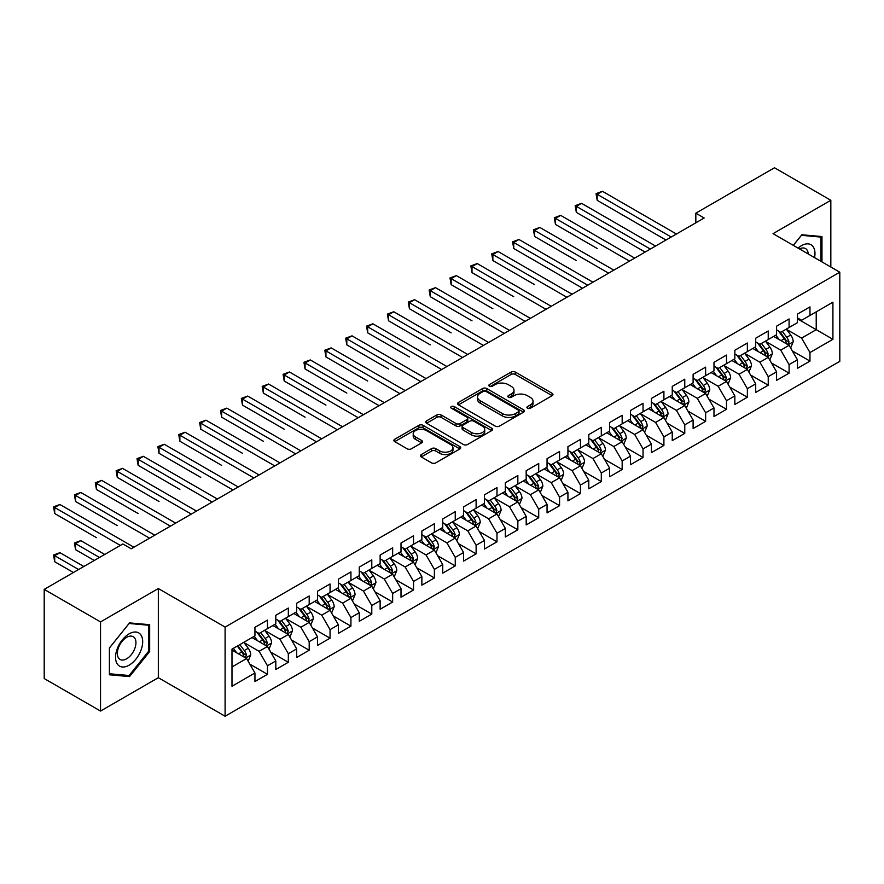 <?xml version="1.0" encoding="UTF-8"?>
<svg xmlns="http://www.w3.org/2000/svg" width="884" height="884" viewBox="0 0 884 884"><rect width="100%" height="100%" fill="white"/><g stroke="black" fill="none" stroke-linecap="round" stroke-linejoin="round"><path stroke-width="1.33" d="M527.505 408.242A2.022 1.171 0 0 0 530.367 408.242L552.135 395.678A2.895 1.669 0 0 0 552.975 394.496A2.895 1.669 0 0 0 552.135 393.314L515.261 372.031A2.895 1.669 0 0 0 511.173 372.031L489.404 384.595A2.022 1.171 0 0 0 488.819 385.424A2.022 1.171 0 0 0 489.404 386.253A2.022 1.171 0 0 0 492.277 386.253L495.095 384.628A9.271 5.348 0 0 1 508.201 384.628L511.272 386.396A9.271 5.348 0 0 1 513.991 390.187A9.271 5.348 0 0 1 511.272 393.966L508.455 395.59A2.022 1.171 0 0 0 507.858 396.419A2.022 1.171 0 0 0 508.455 397.248A2.022 1.171 0 0 0 511.328 397.248L514.134 395.623A9.271 5.348 0 0 1 527.251 395.623L530.323 397.391A9.271 5.348 0 0 1 533.03 401.181A9.271 5.348 0 0 1 530.323 404.96L527.505 406.585A2.022 1.171 0 0 0 526.908 407.413A2.022 1.171 0 0 0 527.505 408.242L527.505 406.585M421.259 454.564A2.895 1.669 0 0 0 420.408 455.746A2.895 1.669 0 0 0 421.259 456.929L431.602 462.907A2.895 1.669 0 0 0 435.702 462.907L459.868 448.95A2.895 1.669 0 0 0 460.708 447.768A2.895 1.669 0 0 0 459.868 446.586L422.994 425.303A2.895 1.669 0 0 0 418.906 425.303L394.739 439.249A2.895 1.669 0 0 0 393.888 440.431A2.895 1.669 0 0 0 394.739 441.613L407.226 448.829A2.895 1.669 0 0 0 411.325 448.829L421.668 442.862A2.895 1.669 0 0 0 422.519 441.68A2.895 1.669 0 0 0 421.668 440.497L415.469 436.917A7.746 4.475 0 0 1 413.204 433.757A7.746 4.475 0 0 1 417.988 429.624A7.746 4.475 0 0 1 426.431 430.596L450.696 444.608A7.746 4.475 0 0 1 452.973 447.768A7.746 4.475 0 0 1 448.188 451.901A7.746 4.475 0 0 1 439.746 450.928L435.702 448.597A2.895 1.669 0 0 0 431.602 448.597L421.259 454.564L421.259 456.929M100.533 621.916L100.533 711.056L158.335 677.696L158.335 588.545L100.533 621.916L44.2 589.385L122.865 543.969L131.208 548.787L704.172 217.994L695.83 213.177L695.83 222.812M158.335 588.545L225.1 627.099L839.8 272.206L839.8 361.346L225.1 716.239L225.1 627.099M830.827 267.023L830.827 200.281L773.036 233.652L839.8 272.206M830.827 200.281L774.495 167.761L695.83 213.177M495.294 426.132A2.895 1.669 0 0 0 499.394 426.132L523.56 412.176A2.895 1.669 0 0 0 524.411 410.994A2.895 1.669 0 0 0 523.56 409.811L486.697 388.529A2.895 1.669 0 0 0 482.598 388.529L458.431 402.474A2.895 1.669 0 0 0 457.581 403.656A2.895 1.669 0 0 0 458.431 404.839L495.294 426.132M452.177 408.684A2.022 1.171 0 0 1 454.232 408.972L454.232 406.563L491.714 428.199A2.895 1.669 0 0 1 492.565 429.381A2.895 1.669 0 0 1 491.714 430.563L467.548 444.519A2.895 1.669 0 0 1 463.448 444.519L426.585 423.226L426.585 420.861A2.895 1.669 0 0 0 425.734 422.044A2.895 1.669 0 0 0 426.585 423.226M426.585 420.861L436.928 414.894A2.895 1.669 0 0 1 441.028 414.894L455.978 423.524A2.895 1.669 0 0 0 460.067 423.524L466.929 419.568A2.895 1.669 0 0 0 467.78 418.386A2.895 1.669 0 0 0 466.929 417.204L451.37 408.209A2.022 1.171 0 0 1 450.774 407.391A2.022 1.171 0 0 1 452.022 406.308A2.022 1.171 0 0 1 454.232 406.563M797.445 318.826L816.219 329.666L816.219 311.842L832.916 302.195L809.965 315.455L809.965 306.903L797.445 314.129L797.445 322.682L789.092 327.5L789.092 318.947L776.583 326.174L776.583 334.727L768.229 339.544L768.229 330.992L755.709 338.218L755.709 346.771L747.367 351.589L747.367 343.036L734.847 350.263L734.847 358.816L726.504 363.633L726.504 355.081L713.985 362.307L713.985 370.86L705.631 375.678L705.631 367.125L693.111 374.363L693.111 382.916L684.769 387.733L684.769 379.181L672.249 386.407L672.249 394.96L663.906 399.778L663.906 391.225L651.386 398.452L651.386 407.005L643.044 411.822L643.044 403.27L630.524 410.496L630.524 419.049L622.17 423.867L622.17 415.314L609.651 422.541L609.651 431.094L601.308 435.911L601.308 427.359L588.788 434.585L588.788 443.149L580.445 447.967L580.445 439.414L567.926 446.641L567.926 455.194L559.572 460.012L559.572 451.459L547.052 458.685L547.052 467.238L538.71 472.056L538.71 463.503L526.19 470.73L526.19 479.283L517.847 484.101L517.847 475.548L505.328 482.774L505.328 491.327L496.985 496.145L496.985 487.592L484.465 494.819L484.465 503.372L476.111 508.201L476.111 499.648L463.592 506.875L463.592 515.427L455.249 520.245L455.249 511.692L442.729 518.919L442.729 527.472L434.387 532.29L434.387 523.737L421.867 530.964L421.867 539.516L413.524 544.334L413.524 535.781L401.004 543.008L401.004 551.561L392.651 556.379L392.651 547.826L380.131 555.053L380.131 563.605L371.788 568.423L371.788 559.87L359.269 567.108L359.269 575.661L350.926 580.479L350.926 571.926L338.406 579.153L338.406 587.705L330.052 592.523L330.052 583.97L317.533 591.197L317.533 599.75L309.19 604.568L309.19 596.015L296.67 603.242L296.67 611.794L288.328 616.612L288.328 608.059L275.808 615.286L275.808 623.839L267.465 628.657L267.465 620.104L254.946 627.331L254.946 635.894L231.984 649.143L231.984 686.249L254.946 672.989L246.592 658.536L231.984 650.105M832.916 302.195L832.916 339.301L809.965 352.55L801.611 338.097L786.484 329.367M792.329 350.926L809.965 361.103L809.965 352.55M809.965 361.103L797.445 368.341L797.445 359.777L789.092 364.606L780.749 350.141L765.621 341.412M771.467 362.97L789.092 373.159L789.092 364.606M789.092 373.159L776.583 380.385L776.583 371.832L768.229 376.65L759.886 362.197L744.759 353.456M750.604 375.026L768.229 385.203L768.229 376.65M768.229 385.203L755.709 392.43L755.709 383.877L747.367 388.695L739.024 374.241L723.897 365.501M729.731 387.07L747.367 397.248L747.367 388.695M747.367 397.248L734.847 404.474L734.847 395.921L726.504 400.739L718.151 386.286L703.023 377.545M708.869 399.115L726.504 409.292L726.504 400.739M726.504 409.292L713.985 416.519L713.985 407.966L705.631 412.784L697.288 398.33L682.161 389.601M688.006 411.159L705.631 421.337L705.631 412.784M705.631 421.337L693.111 428.563L693.111 420.011L684.769 424.839L676.426 410.375L661.298 401.645M667.144 423.204L684.769 433.392L684.769 424.839M684.769 433.392L672.249 440.619L672.249 432.066L663.906 436.884L655.563 422.419L640.425 413.69M646.27 435.259L663.906 445.437L663.906 436.884M663.906 445.437L651.386 452.663L651.386 444.111L643.044 448.928L634.69 434.475L619.562 425.734M625.408 447.304L643.044 457.481L643.044 448.928M643.044 457.481L630.524 464.708L630.524 456.155L622.17 460.973L613.827 446.519L598.7 437.779M604.546 459.349L622.17 469.526L622.17 460.973M622.17 469.526L609.651 476.752L609.651 468.2L601.308 473.017L592.965 458.564L577.838 449.834M583.672 471.393L601.308 481.57L601.308 473.017M601.308 481.57L588.788 488.797L588.788 480.244L580.445 485.062L572.092 470.608L556.964 461.879M562.81 483.438L580.445 493.615L580.445 485.062M580.445 493.615L567.926 500.852L567.926 492.3L559.572 497.117L551.229 482.653L536.102 473.923M541.947 495.482L559.572 505.67L559.572 497.117M559.572 505.67L547.052 512.897L547.052 504.344L538.71 509.162L530.367 494.708L515.239 485.968M521.085 507.538L538.71 517.715L538.71 509.162M538.71 517.715L526.19 524.941L526.19 516.389L517.847 521.206L509.504 506.753L494.377 498.012M500.211 519.582L517.847 529.759L517.847 521.206M517.847 529.759L505.328 536.986L505.328 528.433L496.985 533.251L488.631 518.798L473.504 510.068M479.349 531.627L496.985 541.804L496.985 533.251M496.985 541.804L484.465 549.03L484.465 540.478L476.111 545.295L467.769 530.842L452.641 522.112M458.487 543.671L476.111 553.848L476.111 545.295M476.111 553.848L463.592 561.086L463.592 552.522L455.249 557.351L446.906 542.886L431.779 534.157M437.613 555.716L455.249 565.904L455.249 557.351M455.249 565.904L442.729 573.13L442.729 564.578L434.387 569.395L426.033 554.942L410.905 546.202M416.751 567.771L434.387 577.948L434.387 569.395M434.387 577.948L421.867 585.175L421.867 576.622L413.524 581.44L405.17 566.987L390.043 558.246M395.888 579.816L413.524 589.993L413.524 581.44M413.524 589.993L401.004 597.219L401.004 588.667L392.651 593.484L384.308 579.031L369.18 570.291M375.026 591.86L392.651 602.037L392.651 593.484M392.651 602.037L380.131 609.264L380.131 600.711L371.788 605.529L363.446 591.076L348.318 582.346M354.152 603.905L371.788 614.082L371.788 605.529M371.788 614.082L359.269 621.308L359.269 612.756L350.926 617.573L342.572 603.12L327.445 594.391M333.29 615.949L350.926 626.137L350.926 617.573M350.926 626.137L338.406 633.364L338.406 624.811L330.052 629.629L321.71 615.165L306.582 606.435M312.428 628.005L330.052 638.182L330.052 629.629M330.052 638.182L317.533 645.408L317.533 636.856L309.19 641.673L300.847 627.22L285.72 618.48M291.565 640.049L309.19 650.226L309.19 641.673M309.19 650.226L296.67 657.453L296.67 648.9L288.328 653.718L279.985 639.265L264.857 630.524M270.692 652.094L288.328 662.271L288.328 653.718M288.328 662.271L275.808 669.497L275.808 660.945L267.465 665.763L259.111 651.309L243.984 642.58M249.829 664.138L267.465 674.315L267.465 665.763M267.465 674.315L254.946 681.542L254.946 672.989M254.946 631.066L259.111 633.485L267.465 628.657M231.984 666.967L246.592 658.536M275.808 619.021L279.985 621.43L288.328 616.612M259.111 651.309L267.465 646.491L252.017 637.574M275.808 660.945L267.465 646.491M296.67 606.976L300.847 609.385L309.19 604.568M279.985 639.265L288.328 634.447L272.88 625.529M296.67 648.9L288.328 634.447M317.533 594.932L321.71 597.341L330.052 592.523M300.847 627.22L309.19 622.402L293.753 613.485M317.533 636.856L309.19 622.402M338.406 582.888L342.572 585.296L350.926 580.479M321.71 615.165L330.052 610.347L314.616 601.44M338.406 624.811L330.052 610.347M359.269 570.843L363.446 573.252L371.788 568.423M342.572 603.12L350.926 598.302L335.478 589.385M359.269 612.756L350.926 598.302M380.131 558.787L384.308 561.196L392.651 556.379M363.446 591.076L371.788 586.258L356.351 577.34M380.131 600.711L371.788 586.258M401.004 546.743L405.17 549.152L413.524 544.334M384.308 579.031L392.651 574.213L377.214 565.296M401.004 588.667L392.651 574.213M421.867 534.698L426.033 537.107L434.387 532.29M405.17 566.987L413.524 562.169L398.076 553.251M421.867 576.622L413.524 562.169M442.729 522.654L446.906 525.063L455.249 520.245M426.033 554.942L434.387 550.113L418.939 541.207M442.729 564.578L434.387 550.113M463.592 510.609L467.769 513.018L476.111 508.201M446.906 542.886L455.249 538.069L439.812 529.151M463.592 552.522L455.249 538.069M484.465 498.554L488.631 500.963L496.985 496.145M467.769 530.842L476.111 526.024L460.674 517.107M484.465 540.478L476.111 526.024M505.328 486.509L509.504 488.918L517.847 484.101M488.631 518.798L496.985 513.98L481.537 505.062M505.328 528.433L496.985 513.98M526.19 474.465L530.367 476.874L538.71 472.056M509.504 506.753L517.847 501.935L502.41 493.018M526.19 516.389L517.847 501.935M547.052 462.42L551.229 464.829L559.572 460.012M530.367 494.708L538.71 489.891L523.273 480.973M547.052 504.344L538.71 489.891M567.926 450.376L572.092 452.785L580.445 447.967M551.229 482.653L559.572 477.835L544.135 468.929M567.926 492.3L559.572 477.835M588.788 438.32L592.965 440.74L601.308 435.911M572.092 470.608L580.445 465.791L564.998 456.873M588.788 480.244L580.445 465.791M609.651 426.276L613.827 428.685L622.17 423.867M592.965 458.564L601.308 453.746L585.871 444.829M609.651 468.2L601.308 453.746M630.524 414.231L634.69 416.64L643.044 411.822M613.827 446.519L622.17 441.702L606.733 432.784M630.524 456.155L622.17 441.702M651.386 402.187L655.563 404.596L663.906 399.778M634.69 434.475L643.044 429.657L627.596 420.74M651.386 444.111L643.044 429.657M672.249 390.142L676.426 392.551L684.769 387.733M655.563 422.419L663.906 417.602L648.458 408.695M672.249 432.066L663.906 417.602M693.111 378.098L697.288 380.507L705.631 375.678M676.426 410.375L684.769 405.557L669.332 396.64M693.111 420.011L684.769 405.557M713.985 366.042L718.151 368.451L726.504 363.633M697.288 398.33L705.631 393.513L690.194 384.595M713.985 407.966L705.631 393.513M734.847 353.998L739.024 356.407L747.367 351.589M718.151 386.286L726.504 381.468L711.056 372.551M734.847 395.921L726.504 381.468M755.709 341.953L759.886 344.362L768.229 339.544M739.024 374.241L747.367 369.424L731.93 360.506M755.709 383.877L747.367 369.424M776.583 329.909L780.749 332.318L789.092 327.5M759.886 362.197L768.229 357.368L752.792 348.462M776.583 371.832L768.229 357.368M797.445 317.864L801.611 320.273L809.965 315.455M780.749 350.141L789.092 345.324L773.655 336.417M797.445 359.777L789.092 345.324M44.2 589.385L44.2 678.536L100.533 711.056M158.335 677.696L225.1 716.239M801.611 338.097L816.219 329.666L832.916 339.301M821.965 261.907L821.965 236.558L801.821 234.757L793.302 245.354M149.672 651.541L149.672 624.69L129.539 622.9L109.406 647.95L109.406 674.79L129.539 676.591L149.672 651.541L148.634 650.944M528.312 408.53L530.323 407.369A9.271 5.348 0 0 0 533.03 403.59L533.03 401.181M513.991 390.187L513.991 392.595A9.271 5.348 0 0 1 511.272 396.375L509.261 397.535M552.135 393.314L552.135 395.678L515.261 374.44A2.895 1.669 0 0 0 511.173 374.44L490.222 386.54M523.527 412.198L486.697 390.938A2.895 1.669 0 0 0 482.598 390.938L458.464 404.861M518.444 411.822A2.022 1.171 0 0 0 519.03 410.994A2.022 1.171 0 0 0 518.444 410.165L486.078 391.479A2.022 1.171 0 0 0 483.216 391.479L480.244 393.192A9.271 5.348 0 0 0 477.526 396.982A9.271 5.348 0 0 0 480.244 400.761L502.366 413.535A9.271 5.348 0 0 0 515.471 413.535L518.444 411.822L518.444 414.231A2.022 1.171 0 0 0 519.03 413.403L519.03 410.994M477.526 396.982L477.526 399.391A9.271 5.348 0 0 0 480.244 403.17L480.244 400.761M518.444 414.231L515.471 415.944A9.271 5.348 0 0 1 502.366 415.944L480.244 403.17M426.618 423.248L436.928 417.303L436.928 414.894M467.78 418.386L467.78 420.795A2.895 1.669 0 0 1 466.929 421.977L460.067 425.933A2.895 1.669 0 0 1 455.978 425.933L441.028 417.303A2.895 1.669 0 0 0 436.928 417.303M454.232 408.972L491.67 430.585M471.492 432.486A7.746 4.475 0 0 0 479.935 433.458A7.746 4.475 0 0 0 484.719 429.326A7.746 4.475 0 0 0 482.443 426.154L473.89 421.226A2.895 1.669 0 0 0 469.802 421.226L462.94 425.182A2.895 1.669 0 0 0 462.089 426.364A2.895 1.669 0 0 0 462.94 427.547L471.492 432.486L471.492 434.895A7.746 4.475 0 0 0 479.935 435.867A7.746 4.475 0 0 0 484.719 431.735L484.719 429.326M462.089 426.364L462.089 428.773A2.895 1.669 0 0 0 462.94 429.956L462.94 427.547M471.492 434.895L462.94 429.956M452.973 447.768L452.973 450.177A7.746 4.475 0 0 1 448.188 454.31A7.746 4.475 0 0 1 439.746 453.337L435.702 451.006A2.895 1.669 0 0 0 431.602 451.006L421.292 456.951M413.204 433.757L413.204 436.166A7.746 4.475 0 0 0 415.469 439.326L415.469 436.917M421.635 442.884L415.469 439.326M459.868 446.586L459.868 448.95L422.994 427.712A2.895 1.669 0 0 0 418.906 427.712L394.772 441.635L394.739 439.249M127.418 675.365L129.539 676.591M790.639 347.998L793.224 341.688A7.823 4.519 -120 0 0 790.727 335.025L786.296 329.113M779.235 339.633L775.865 335.135M597.197 248.503L555.461 224.414L555.461 218.392L560.688 215.376L634.69 258.106M787.622 344.473L789.003 342.02A7.823 4.519 -120 0 0 786.771 337.323L782.34 331.401M779.81 331.765L785.279 339.08A3.989 2.298 60 0 1 786.009 340.285L789.003 342.02M778.428 330.981L784.263 338.76A7.823 4.519 60 0 1 786.506 343.467L786.661 343.92M671.21 237.023L597.197 194.303L602.413 191.287L676.426 234.017M665.995 240.039L597.197 200.325L597.197 194.303L596.048 193.64L602.413 191.287M597.197 200.325L596.048 193.64M769.776 360.042L772.362 353.733A7.823 4.519 -120 0 0 769.865 347.081L765.434 341.158M758.373 351.677L755.002 347.18M576.335 260.559L534.599 236.459L534.599 230.437L539.815 227.431L613.827 270.15M766.76 356.517L768.141 354.064A7.823 4.519 -120 0 0 765.898 349.368L761.467 343.445M758.936 343.821L764.417 351.125A3.989 2.298 60 0 1 765.135 352.329L768.141 354.064M757.566 343.025L763.4 350.815A7.823 4.519 60 0 1 765.632 355.512L765.798 355.965M748.914 372.098L751.499 365.777A7.823 4.519 -120 0 0 749.002 359.125L744.571 353.202M737.51 363.722L734.14 359.224M555.461 272.603L582.523 288.228M745.897 368.573L747.278 366.12A7.823 4.519 -120 0 0 745.035 361.412L740.604 355.49M738.074 355.865L743.543 363.169A3.989 2.298 60 0 1 744.273 364.385L747.278 366.12M736.704 355.07L742.538 362.86A7.823 4.519 60 0 1 744.77 367.556L744.925 368.009M650.337 249.078L576.335 206.348L581.55 203.331L655.552 246.061M645.121 252.084L576.335 212.37L576.335 206.348L575.186 205.685L581.55 203.331M576.335 212.37L575.186 205.685M629.474 261.123L554.323 217.729L560.688 215.376M555.461 224.414L554.323 217.729M814.551 257.631A19.183 11.072 120 0 0 813.158 246.746A19.183 11.072 120 0 0 798.064 248.106M808.208 253.962A13.127 7.58 120 0 0 806.981 249.929A13.127 7.58 120 0 0 805.501 248.559A13.127 7.58 120 0 0 799.479 248.923M801.368 235.321L820.916 237.089L820.916 261.299M819.623 236.348L820.916 237.089M793.346 245.376L801.412 235.354M117.373 664.116A19.183 11.072 120 0 0 135.904 659.155A19.183 11.072 120 0 0 140.865 634.889A19.183 11.072 120 0 0 122.346 639.85A19.183 11.072 120 0 0 117.373 664.116M118.611 658.083A13.127 7.58 120 0 0 120.091 659.453A13.127 7.58 120 0 0 132.302 653.32A13.127 7.58 120 0 0 134.7 638.071A13.127 7.58 120 0 0 133.219 636.701A13.127 7.58 120 0 0 120.998 642.834A13.127 7.58 120 0 0 118.611 658.083M129.119 623.485L148.634 625.231L148.634 651.243L129.119 675.52L109.616 673.774L109.616 647.762L129.086 623.463M147.341 624.491L148.634 625.231M728.04 384.142L730.626 377.833A7.823 4.519 -120 0 0 728.14 371.169L723.698 365.247M716.637 375.777L713.266 371.28M534.599 284.648L492.874 260.559L492.874 254.526L498.09 251.52L572.092 294.25M725.024 380.617L726.405 378.164A7.823 4.519 -120 0 0 724.173 373.457L719.742 367.545M717.211 367.91L722.681 375.214A3.989 2.298 60 0 1 723.41 376.429L726.405 378.164M715.83 367.114L721.664 374.904A7.823 4.519 60 0 1 723.908 379.612L724.062 380.065M707.178 396.187L709.764 389.877A7.823 4.519 -120 0 0 707.266 383.214L702.835 377.302M695.774 387.822L692.404 383.324M513.737 296.692L472.001 272.603L472.001 266.581L477.216 263.565L551.229 306.295M704.161 392.662L705.543 390.209A7.823 4.519 -120 0 0 703.31 385.501L698.868 379.59M696.338 379.954L701.819 387.269A3.989 2.298 60 0 1 702.537 388.474L705.543 390.209M694.968 379.159L700.802 386.949A7.823 4.519 60 0 1 703.045 391.656L703.2 392.109M608.612 273.167L533.45 229.774L539.815 227.431M534.599 236.459L533.45 229.774M587.75 285.212L513.737 242.481L518.952 239.476L592.965 282.206M582.534 288.228L513.737 248.503L513.737 242.481L512.587 241.818L518.952 239.476M513.737 248.503L512.587 241.818M686.316 408.231L688.901 401.922A7.823 4.519 -120 0 0 686.404 395.258L681.973 389.347M674.912 399.866L671.542 395.369M492.874 308.737L451.138 284.648L451.138 278.626L456.354 275.609L530.367 318.339M683.299 404.706L684.68 402.253A7.823 4.519 -120 0 0 682.437 397.546L678.006 391.634M675.475 391.999L680.956 399.314A3.989 2.298 60 0 1 681.674 400.518L684.68 402.253M674.105 391.203L679.94 398.993A7.823 4.519 60 0 1 682.172 403.701L682.337 404.154M566.876 297.256L491.725 253.874L498.09 251.52M492.874 260.559L491.725 253.874M665.453 420.276L668.039 413.966A7.823 4.519 -120 0 0 665.541 407.314L661.11 401.391M654.038 411.911L650.679 407.413M472.001 320.793L430.276 296.692L430.276 290.67L435.492 287.654L509.504 330.384M662.425 416.751L663.818 414.298A7.823 4.519 -120 0 0 661.575 409.601L657.144 403.679M654.613 404.054L660.083 411.358A3.989 2.298 60 0 1 660.812 412.563L663.818 414.298M653.232 403.259L659.066 411.038A7.823 4.519 60 0 1 661.309 415.745L661.464 416.198M546.014 309.312L470.852 265.918L477.216 263.565M472.001 272.603L470.852 265.918M644.58 432.331L647.165 426.011A7.823 4.519 -120 0 0 644.679 419.359L640.237 413.436M633.176 423.955L629.806 419.458M451.138 332.837L409.414 308.737L409.414 302.715L414.629 299.709L488.631 342.439M641.563 428.806L642.944 426.342A7.823 4.519 -120 0 0 640.712 421.646L636.281 415.723M633.751 416.099L639.22 423.403A3.989 2.298 60 0 1 639.95 424.618L642.944 426.342M632.369 415.303L638.204 423.093A7.823 4.519 60 0 1 640.447 427.79L640.602 428.243M525.151 321.356L449.989 277.963L456.354 275.609M451.138 284.648L449.989 277.963M623.717 444.376L626.303 438.055A7.823 4.519 -120 0 0 623.806 431.403L619.375 425.48M612.314 436.011L608.943 431.514M430.276 344.882L388.54 320.793L388.54 314.759L393.756 311.754L467.769 354.484M620.701 440.851L622.082 438.398A7.823 4.519 -120 0 0 619.839 433.69L615.408 427.779M612.877 428.143L618.358 435.447A3.989 2.298 60 0 1 619.076 436.663L622.082 438.398M611.507 427.348L617.341 435.138A7.823 4.519 60 0 1 619.574 439.834L619.739 440.287M504.278 333.401L429.127 290.007L435.492 287.654M430.276 296.692L429.127 290.007M602.855 456.42L605.441 450.111A7.823 4.519 -120 0 0 602.943 443.448L598.512 437.536M591.451 448.055L588.081 443.558M409.414 356.926L367.678 332.837L367.678 326.815L372.893 323.798L446.906 366.529M599.838 452.895L601.219 450.442A7.823 4.519 -120 0 0 598.976 445.735L594.545 439.823M592.015 440.188L597.496 447.492A3.989 2.298 60 0 1 598.214 448.707L601.219 450.442M590.645 439.392L596.479 447.182A7.823 4.519 60 0 1 598.711 451.89L598.866 452.343M483.415 345.445L408.264 302.052L414.629 299.709M409.414 308.737L408.264 302.052M581.981 468.465L584.578 462.155A7.823 4.519 -120 0 0 582.081 455.492L577.65 449.58M570.578 460.1L567.208 455.603M388.54 368.971L346.815 344.882L346.815 338.859L352.031 335.843L426.033 378.573M578.965 464.94L580.346 462.487A7.823 4.519 -120 0 0 578.114 457.779L573.683 451.868M571.152 452.232L576.622 459.547A3.989 2.298 60 0 1 577.351 460.752L580.346 462.487M569.771 451.437L575.606 459.227A7.823 4.519 60 0 1 577.849 463.934L578.003 464.387M462.553 357.49L387.391 314.096L393.756 311.754M388.54 320.793L387.391 314.096M561.119 480.509L563.705 474.2A7.823 4.519 -120 0 0 561.207 467.537L556.776 461.625M549.715 472.144L546.345 467.647M367.678 381.026L325.942 356.926L325.942 350.904L331.157 347.887L405.17 390.618M558.102 476.984L559.484 474.531A7.823 4.519 -120 0 0 557.251 469.835L552.82 463.912M550.29 464.277L555.76 471.592A3.989 2.298 60 0 1 556.478 472.796L559.484 474.531M548.909 463.492L554.743 471.271A7.823 4.519 60 0 1 556.986 475.979L557.141 476.432M441.691 369.534L366.529 326.152L372.893 323.798M367.678 332.837L366.529 326.152M540.257 492.565L542.842 486.244A7.823 4.519 -120 0 0 540.345 479.592L535.914 473.669M528.853 484.189L525.483 479.692M346.815 393.071L305.079 368.971L305.079 362.948L310.295 359.943L384.308 402.662M537.24 489.04L538.621 486.576A7.823 4.519 -120 0 0 536.378 481.879L531.947 475.957M529.417 476.332L534.897 483.636A3.989 2.298 60 0 1 535.616 484.852L538.621 486.576M528.046 475.537L533.881 483.327A7.823 4.519 60 0 1 536.113 488.023L536.279 488.476M420.817 381.59L345.666 338.196L352.031 335.843M346.815 344.882L345.666 338.196M519.394 504.609L521.98 498.289A7.823 4.519 -120 0 0 519.483 491.637L515.052 485.714M507.991 496.233L504.62 491.736M325.942 405.115L284.217 381.015L284.217 374.993L289.433 371.987L363.446 414.718M516.378 501.084L517.759 498.631A7.823 4.519 -120 0 0 515.516 493.924L511.085 488.001M508.554 488.377L514.024 495.681A3.989 2.298 60 0 1 514.753 496.896L517.759 498.631M507.184 487.581L513.007 495.372A7.823 4.519 60 0 1 515.25 500.068L515.405 500.521M399.955 393.634L324.804 350.241L331.157 347.887M325.942 356.926L324.804 350.241M498.521 516.654L501.106 510.344A7.823 4.519 -120 0 0 498.62 503.681L494.178 497.769M487.117 508.289L483.747 503.792M305.079 417.16L263.355 393.071L263.355 387.048L268.57 384.032L342.572 426.762M495.504 513.129L496.885 510.676A7.823 4.519 -120 0 0 494.653 505.968L490.222 500.057M487.692 500.421L493.161 507.725A3.989 2.298 60 0 1 493.891 508.941L496.885 510.676M486.31 499.626L492.145 507.416A7.823 4.519 60 0 1 494.388 512.123L494.543 512.576M379.092 405.679L303.93 362.285L310.295 359.943M305.079 368.971L303.93 362.285M477.658 528.698L480.244 522.389A7.823 4.519 -120 0 0 477.747 515.726L473.316 509.814M466.255 520.333L462.884 515.836M284.217 429.204L242.481 405.115L242.481 399.093L247.697 396.076L321.71 438.807M474.642 525.173L476.023 522.72A7.823 4.519 -120 0 0 473.791 518.013L469.349 512.101M466.818 512.466L472.299 519.781A3.989 2.298 60 0 1 473.017 520.985L476.023 522.72M465.448 511.67L471.282 519.461A7.823 4.519 60 0 1 473.515 524.168L473.68 524.621M358.23 417.723L283.068 374.33L289.433 371.987M284.217 381.015L283.068 374.33M456.796 540.743L459.382 534.433A7.823 4.519 -120 0 0 456.884 527.77L452.453 521.858M445.392 532.378L442.022 527.881M263.355 441.249L221.619 417.16L221.619 411.137L226.834 408.121L300.847 450.851M453.779 537.218L455.161 534.765A7.823 4.519 -120 0 0 452.917 530.068L448.486 524.146M445.956 524.51L451.437 531.825A3.989 2.298 60 0 1 452.155 533.03L455.161 534.765M444.586 523.726L450.42 531.505A7.823 4.519 60 0 1 452.652 536.212L452.818 536.665M337.356 429.768L262.205 386.385L268.57 384.032M263.355 393.071L262.205 386.385M435.934 552.787L438.519 546.478A7.823 4.519 -120 0 0 436.022 539.826L431.591 533.903M424.519 544.422L421.149 539.925M242.481 453.304L200.756 429.204L200.756 423.182L205.972 420.176L279.985 462.896M432.906 549.262L434.298 546.809A7.823 4.519 -120 0 0 432.055 542.113L427.624 536.19M425.094 536.566L430.563 543.87A3.989 2.298 60 0 1 431.293 545.074L434.298 546.809M423.712 535.77L429.547 543.561A7.823 4.519 60 0 1 431.79 548.257L431.944 548.71M316.494 441.823L241.332 398.43L247.697 396.076M242.481 405.115L241.332 398.43M415.06 564.843L417.646 558.522A7.823 4.519 -120 0 0 415.148 551.87L410.717 545.947M403.656 556.467L400.286 551.97M221.619 465.349L179.883 441.249L179.883 435.226L185.11 432.221L259.111 474.951M412.043 561.318L413.425 558.865A7.823 4.519 -120 0 0 411.193 554.158L406.762 548.235M404.231 548.61L409.701 555.914A3.989 2.298 60 0 1 410.43 557.13L413.425 558.865M402.85 547.815L408.684 555.605A7.823 4.519 60 0 1 410.927 560.301L411.082 560.754M295.632 453.868L220.47 410.474L226.834 408.121M221.619 417.16L220.47 410.474M394.198 576.887L396.783 570.578A7.823 4.519 -120 0 0 394.286 563.915L389.855 557.992M382.794 568.523L379.424 564.025M200.756 477.393L159.021 453.304L159.021 447.271L164.236 444.265L238.249 486.996M391.181 573.362L392.562 570.909A7.823 4.519 -120 0 0 390.319 566.202L385.888 560.29M383.358 560.655L388.838 567.959A3.989 2.298 60 0 1 389.557 569.174L392.562 570.909M381.987 559.859L387.822 567.65A7.823 4.519 60 0 1 390.054 572.357L390.22 572.799M274.758 465.912L199.607 422.519L205.972 420.176M200.756 429.204L199.607 422.519M373.335 588.932L375.921 582.622A7.823 4.519 -120 0 0 373.424 575.959L368.993 570.047M361.932 580.567L358.561 576.07M179.883 489.438L138.158 465.349L138.158 459.326L143.374 456.31L217.387 499.04M370.319 585.407L371.7 582.954A7.823 4.519 -120 0 0 369.457 578.246L365.026 572.335M362.495 572.699L367.965 580.014A3.989 2.298 60 0 1 368.694 581.219L371.7 582.954M361.125 571.904L366.959 579.694A7.823 4.519 60 0 1 369.192 584.401L369.346 584.854M253.896 477.957L178.745 434.563L185.11 432.221M179.883 441.249L178.745 434.563M352.462 600.976L355.048 594.667A7.823 4.519 -120 0 0 352.561 588.004L348.13 582.092M341.058 592.611L337.688 588.114M159.021 501.482L117.296 477.393L117.296 471.371L122.511 468.354L196.513 511.085M349.445 597.451L350.826 594.998A7.823 4.519 -120 0 0 348.594 590.291L344.163 584.379M341.633 584.744L347.103 592.059A3.989 2.298 60 0 1 347.832 593.263L350.826 594.998M340.252 583.948L346.086 591.739A7.823 4.519 60 0 1 348.329 596.446L348.484 596.899M233.033 490.001L157.871 446.619L164.236 444.265M159.021 453.304L157.871 446.619M331.599 613.021L334.185 606.711A7.823 4.519 -120 0 0 331.688 600.059L327.257 594.136M320.196 604.656L316.826 600.159M138.158 513.538L96.422 489.438L96.422 483.415L101.638 480.399L175.651 523.129M328.583 609.496L329.964 607.043A7.823 4.519 -120 0 0 327.732 602.347L323.29 596.424M320.759 596.799L326.24 604.104A3.989 2.298 60 0 1 326.958 605.308L329.964 607.043M319.389 596.004L325.224 603.783A7.823 4.519 60 0 1 327.467 608.49L327.621 608.943M212.171 502.057L137.009 458.663L143.374 456.31M138.158 465.349L137.009 458.663M310.737 625.076L313.323 618.756A7.823 4.519 -120 0 0 310.825 612.104L306.394 606.181M299.333 616.701L295.963 612.203M117.296 525.582L75.56 501.482L75.56 495.46L80.775 492.454L154.788 535.185M307.72 621.551L309.102 619.087A7.823 4.519 -120 0 0 306.858 614.391L302.427 608.468M299.897 608.844L305.378 616.148A3.989 2.298 60 0 1 306.096 617.364L309.102 619.087M298.527 608.048L304.361 615.839A7.823 4.519 60 0 1 306.593 620.535L306.759 620.988M191.298 514.101L116.147 470.708L122.511 468.354M117.296 477.393L116.147 470.708M289.875 637.121L292.46 630.8A7.823 4.519 -120 0 0 289.963 624.148L285.532 618.225M278.46 628.756L275.101 624.248M96.422 537.627L54.697 513.538L54.697 507.504L59.913 504.499L133.926 547.229M286.847 633.596L288.239 631.143A7.823 4.519 -120 0 0 285.996 626.436L281.565 620.524M279.035 620.888L284.504 628.192A3.989 2.298 60 0 1 285.234 629.408L288.239 631.143M277.653 620.093L283.488 627.883A7.823 4.519 60 0 1 285.731 632.579L285.886 633.032M170.435 526.146L95.284 482.752L101.638 480.399M96.422 489.438L95.284 482.752M269.001 649.165L271.587 642.856A7.823 4.519 -120 0 0 269.101 636.193L264.659 630.281M257.598 640.801L254.227 636.303M104.71 554.456L80.775 540.632L75.56 543.649L75.56 549.671L94.279 560.478M265.985 645.64L267.366 643.187A7.823 4.519 -120 0 0 265.134 638.48L260.703 632.568M258.172 632.933L263.642 640.237A3.989 2.298 60 0 1 264.371 641.452L267.366 643.187M256.791 632.137L262.625 639.928A7.823 4.519 60 0 1 264.868 644.635L265.023 645.088M75.56 549.671L74.411 542.986L99.494 557.461M74.411 542.986L80.775 540.632M149.573 538.19L74.411 494.797L80.775 492.454M75.56 501.482L74.411 494.797M248.139 661.21L250.725 654.9A7.823 4.519 -120 0 0 248.227 648.237L243.796 642.325M236.735 652.845L233.365 648.348M83.847 566.5L59.913 552.688L54.697 555.693L54.697 561.716L73.416 572.523M245.122 657.685L246.503 655.232A7.823 4.519 -120 0 0 244.26 650.525L239.829 644.613M237.873 645.74L242.78 652.293A3.989 2.298 60 0 1 243.498 653.497L246.503 655.232M237.332 646.06L241.763 651.972A7.823 4.519 60 0 1 243.995 656.679L244.161 657.132M54.697 561.716L53.548 555.03L78.632 569.517M53.548 555.03L59.913 552.688M120.357 545.417L53.548 506.841L59.913 504.499M54.697 513.538L53.548 506.841M530.323 407.369L530.323 404.96M508.455 397.248L508.455 395.59M511.272 396.375L511.272 393.966M489.404 386.253L489.404 384.595M511.173 374.44L511.173 372.031M515.261 374.44L515.261 372.031M458.431 404.839L458.431 402.474M482.598 390.938L482.598 388.529M486.697 390.938L486.697 388.529M523.56 412.176L523.56 409.811M502.366 415.944L502.366 413.535M515.471 415.944L515.471 413.535M441.028 417.303L441.028 414.894M455.978 425.933L455.978 423.524M460.067 425.933L460.067 423.524M466.929 421.977L466.929 419.568M491.714 430.563L491.714 428.199M431.602 451.006L431.602 448.597M435.702 451.006L435.702 448.597M439.746 453.337L439.746 450.928M421.668 442.862L421.668 440.497M418.906 427.712L418.906 425.303M422.994 427.712L422.994 425.303M788.119 344.76L793.18 341.843M786.771 337.323L790.727 335.025M780.992 340.649L784.263 338.76M767.246 356.804L772.307 353.887M765.898 349.368L769.865 347.081M760.13 352.694L763.4 350.815M746.383 368.849L751.444 365.932M745.035 361.412L749.002 359.125M739.267 364.738L742.538 362.86M725.521 380.905L730.582 377.976M724.173 373.457L728.14 371.169M718.405 376.794L721.664 374.904M704.659 392.949L709.719 390.021M703.31 385.501L707.266 383.214M697.531 388.838L700.802 386.949M683.785 404.994L688.846 402.076M682.437 397.546L686.404 395.258M676.669 400.883L679.94 398.993M662.923 417.038L667.984 414.121M661.575 409.601L665.541 407.314M655.806 412.927L659.066 411.038M642.06 429.083L647.121 426.165M640.712 421.646L644.679 419.359M634.944 424.972L638.204 423.093M621.198 441.138L626.248 438.21M619.839 433.69L623.806 431.403M614.071 437.027L617.341 435.138M600.324 453.183L605.385 450.254M598.976 445.735L602.943 443.448M593.208 449.072L596.479 447.182M579.462 465.227L584.523 462.31M578.114 457.779L582.081 455.492M572.346 461.117L575.606 459.227M558.6 477.272L563.661 474.354M557.251 469.835L561.207 467.537M551.472 473.161L554.743 471.271M537.726 489.316L542.787 486.399M536.378 481.879L540.345 479.592M530.61 485.206L533.881 483.327M516.864 501.361L521.925 498.443M515.516 493.924L519.483 491.637M509.748 497.25L513.007 495.372M496.001 513.416L501.062 510.488M494.653 505.968L498.62 503.681M488.885 509.306L492.145 507.416M475.139 525.461L480.189 522.532M473.791 518.013L477.747 515.726M468.012 521.35L471.282 519.461M454.266 537.505L459.326 534.588M452.917 530.068L456.884 527.77M447.149 533.395L450.42 531.505M433.403 549.55L438.464 546.632M432.055 542.113L436.022 539.826M426.287 545.439L429.547 543.561M412.541 561.594L417.602 558.677M411.193 554.158L415.148 551.87M405.413 557.484L408.684 555.605M391.667 573.65L396.728 570.721M390.319 566.202L394.286 563.915M384.551 569.539L387.822 567.65M370.805 585.694L375.866 582.766M369.457 578.246L373.424 575.959M363.689 581.584L366.959 579.694M349.942 597.739L355.003 594.821M348.594 590.291L352.561 588.004M342.826 593.628L346.086 591.739M329.08 609.783L334.141 606.866M327.732 602.347L331.688 600.059M321.953 605.673L325.224 603.783M308.207 621.828L313.267 618.911M306.858 614.391L310.825 612.104M301.09 617.717L304.361 615.839M287.344 633.883L292.405 630.955M285.996 626.436L289.963 624.148M280.228 629.773L283.488 627.883M266.482 645.928L271.543 643M265.134 638.48L269.101 636.193M259.366 641.817L262.625 639.928M245.619 657.972L250.669 655.055M244.26 650.525L248.227 648.237M238.492 653.862L241.763 651.972"/></g></svg>
